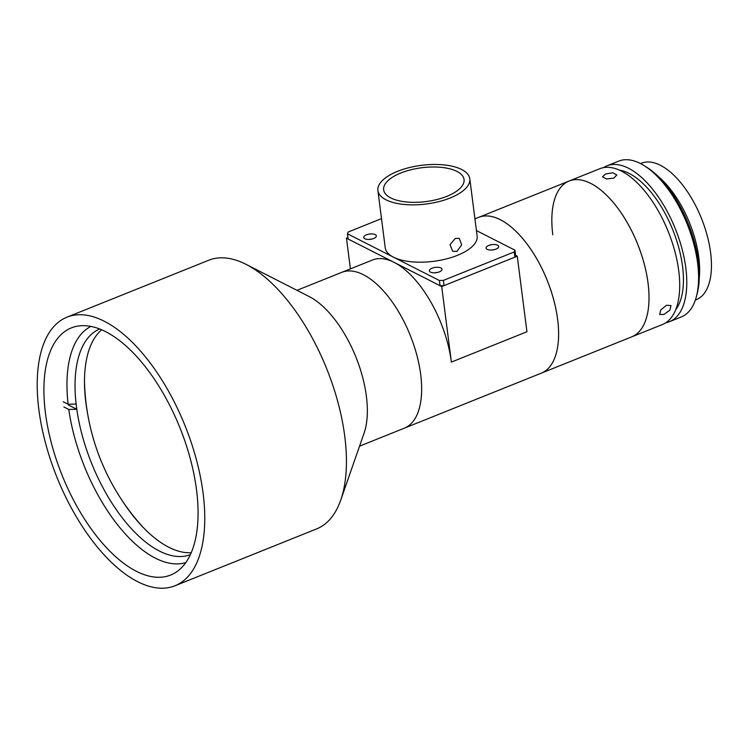 <?xml version="1.0" encoding="UTF-8"?>
<svg xmlns="http://www.w3.org/2000/svg" width="748" height="748" viewBox="0 0 748 748"><rect width="100%" height="100%" fill="white"/><g stroke="black" fill="none" stroke-linecap="round" stroke-linejoin="round"><path stroke-width="1.12" d="M174.929 585.806L316.6 528.92A144.757 69.068 -111.9 0 0 340.733 500.103L364.052 433.251A83.963 40.065 -111.9 0 0 366.38 396.234A83.963 40.065 -111.9 0 0 309.148 296.526L246.073 264.371A144.757 69.068 -111.9 0 0 208.711 260.248L67.04 317.143A144.757 69.068 -111.9 0 0 38.887 409.782A144.757 69.068 -111.9 0 0 174.929 585.806A144.757 69.068 -111.9 0 0 203.082 493.175A144.757 69.068 -111.9 0 0 67.04 317.143M340.733 500.103A144.757 69.068 -111.9 0 0 344.753 436.28A144.757 69.068 -111.9 0 0 246.073 264.371M45.46 413.111A133.181 63.543 -111.9 0 0 170.619 575.062A133.181 63.543 -111.9 0 0 196.518 489.837A133.181 63.543 -111.9 0 0 71.35 327.886A133.181 63.543 -111.9 0 0 45.46 413.111M420.685 374.43A83.963 40.065 -111.9 0 0 341.78 272.328A83.963 40.065 68.1 0 1 420.685 374.43A83.963 40.065 68.1 0 1 404.359 428.155A83.963 40.065 -111.9 0 0 420.685 374.43M84.487 381.19A127.394 60.784 -111.9 0 0 84.496 381.686A224.615 224.615 0 0 0 142.905 527.125A127.394 60.784 -111.9 0 0 143.242 527.49M359.554 446.154L541.3 373.159A83.963 40.065 -111.9 0 0 529.135 246.859A83.963 40.065 -111.9 0 0 478.729 217.331A83.963 40.065 68.1 0 1 557.634 319.433A83.963 40.065 68.1 0 1 541.3 373.159L631.714 336.852A83.963 40.065 -111.9 0 0 648.039 283.127A83.963 40.065 -111.9 0 0 569.135 181.025L599.831 168.702A83.963 40.065 -111.9 0 1 678.735 270.795A83.963 40.065 -111.9 0 1 662.41 324.529L631.714 336.852A83.963 40.065 -111.9 0 0 619.54 210.553A83.963 40.065 -111.9 0 0 569.135 181.025A83.963 40.065 -111.9 0 0 552.809 234.76M99.727 328.98A121.597 58.017 -111.9 0 0 76.137 404.042A121.597 58.017 -111.9 0 0 76.455 406.641A121.597 58.017 -111.9 0 0 76.801 409.259A121.597 58.017 -111.9 0 0 190.357 554.651M191.217 552.707A121.597 58.017 68.1 0 1 121.989 500.319M87.937 415.505A121.597 58.017 68.1 0 1 85.898 402.845A121.597 58.017 68.1 0 1 101.7 329.784M76.137 404.042L68.133 404.275A127.394 60.784 68.1 0 1 90.91 326.399M185.775 562.618A127.394 60.784 68.1 0 1 68.797 409.483L76.801 409.259L68.592 405.089M63.87 406.977L68.797 409.483M68.133 404.275L63.206 401.769M296.975 290.327L372.476 260.005A83.963 40.065 68.1 0 1 394.084 262.361A83.963 40.065 68.1 0 1 451.381 362.097L441.703 286.549L517.261 256.209L515.615 255.367L514.895 257.153L514.231 251.945L514.951 250.159L476.439 230.599M451.381 362.097L526.938 331.757L517.261 256.209M350.401 268.869L346.464 238.182L441.703 286.549M347.932 237.593L346.464 238.182M456.963 251.412L452.718 251.281L450.034 244.68L455.298 238.388L459.272 238.378L461.666 244.848L456.963 251.412M390.793 197.94A40.532 17.054 -7.3 0 0 436.926 199.52A40.532 17.054 -7.3 0 0 464.059 179.511A40.532 17.054 -7.3 0 0 456.906 171.386A40.532 17.054 -7.3 0 0 410.774 169.805A40.532 17.054 -7.3 0 0 383.649 189.814A40.532 17.054 -7.3 0 0 390.793 197.94M461.628 169.487A46.32 19.485 -7.3 0 0 408.913 167.683A46.32 19.485 -7.3 0 0 377.908 190.553A46.32 19.485 -7.3 0 0 386.071 199.838A46.32 19.485 -7.3 0 0 438.796 201.642A46.32 19.485 -7.3 0 0 469.8 178.781A46.32 19.485 -7.3 0 0 461.628 169.487M377.908 190.553L385.248 247.869A46.32 19.485 -7.3 0 0 393.42 257.153A46.32 19.485 -7.3 0 0 446.135 258.967A46.32 19.485 -7.3 0 0 477.14 236.097L469.8 178.781M364.828 238.762A6.367 2.683 -7.3 0 0 372.074 239.014A6.367 2.683 -7.3 0 0 376.338 235.872A6.367 2.683 -7.3 0 0 375.216 234.592A6.367 2.683 -7.3 0 0 367.969 234.348A6.367 2.683 -7.3 0 0 363.706 237.49A6.367 2.683 -7.3 0 0 364.828 238.762M487.172 249.364A6.367 2.683 -7.3 0 0 494.419 249.617A6.367 2.683 -7.3 0 0 498.682 246.475A6.367 2.683 -7.3 0 0 497.56 245.194A6.367 2.683 -7.3 0 0 490.314 244.942A6.367 2.683 -7.3 0 0 486.05 248.093A6.367 2.683 -7.3 0 0 487.172 249.364M430.502 272.122A6.367 2.683 -7.3 0 0 437.758 272.375A6.367 2.683 -7.3 0 0 442.021 269.224A6.367 2.683 -7.3 0 0 440.899 267.952A6.367 2.683 -7.3 0 0 433.644 267.7A6.367 2.683 -7.3 0 0 429.38 270.851A6.367 2.683 -7.3 0 0 430.502 272.122M514.951 250.159L515.615 255.367M381.499 218.631L348.166 232.02L347.446 233.797L439.394 280.5L443.396 280.388L444.06 285.596L514.895 257.153M443.396 280.388L514.231 251.945M437.281 272.487A6.367 2.683 -7.3 0 0 434.784 272.805M493.951 249.729A6.367 2.683 -7.3 0 0 491.455 250.047M444.06 285.596L440.058 285.717L439.394 280.5M347.446 233.797L348.11 239.014L440.058 285.717M371.606 239.126A6.367 2.683 -7.3 0 0 369.11 239.444M613.771 178.164L606.478 178.95L602.467 176.799L605.562 173.994L612.799 172.779L616.82 174.957L613.771 178.164M663.887 314.459L659.643 314.478L660.811 309.896L666.543 305.259L671.031 305.549L669.881 310.158L663.887 314.459M675.678 309.756A78.175 37.297 -111.9 0 0 682.531 266.288A78.175 37.297 -111.9 0 0 619.625 170.189M665.804 322.753A83.963 40.065 -111.9 0 0 669.488 321.687L681.297 316.946A83.963 40.065 -111.9 0 0 696.463 296.358A83.963 40.065 -111.9 0 0 697.622 263.212A83.963 40.065 -111.9 0 0 643.916 165.495A83.963 40.065 -111.9 0 0 618.718 161.119L606.909 165.86A83.963 40.065 -111.9 0 0 603.514 167.636M669.488 321.687A83.963 40.065 -111.9 0 0 685.813 267.952A83.963 40.065 -111.9 0 0 606.909 165.86M643.916 165.495L646.487 167.084A81.065 38.681 68.1 0 1 698.342 261.435A81.065 38.681 68.1 0 1 697.22 293.431L696.463 296.358M695.35 300.07L696.304 299.686A73.538 35.091 -111.9 0 0 710.6 252.628A73.538 35.091 -111.9 0 0 641.494 163.204L640.54 163.588M699.24 278.125A73.538 35.091 -111.9 0 0 698.791 257.368A73.538 35.091 -111.9 0 0 658.53 176.734M569.135 181.025L474.933 218.855"/></g></svg>
